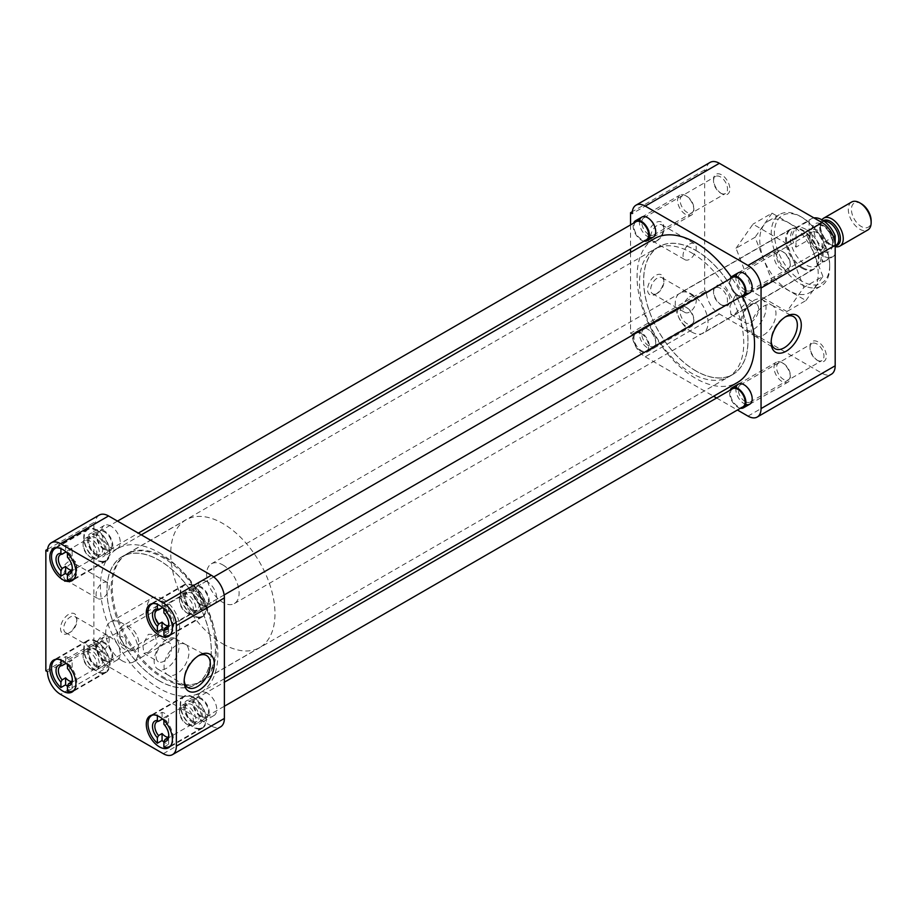 <?xml version="1.0" encoding="UTF-8"?>
<svg xmlns="http://www.w3.org/2000/svg" width="917" height="917" viewBox="0 0 917 917"><rect width="100%" height="100%" fill="white"/><g stroke="black" fill="none" stroke-linecap="round" stroke-linejoin="round"><path stroke-width="0.69" stroke-dasharray="4.58 3.44" d="M818.17 249.413L818.17 249.413A11.531 6.66 60 0 1 810.009 235.291A11.531 6.66 60 0 1 818.17 230.58A11.531 6.66 60 0 1 826.32 244.701A11.531 6.66 60 0 1 818.17 249.413L816.99 248.736A9.869 5.697 60 0 1 810.009 236.643A9.869 5.697 60 0 1 812.049 232.127A9.869 5.697 60 0 1 816.99 232.62A9.869 5.697 60 0 1 823.432 241.309A9.869 5.697 60 0 1 821.919 249.218A9.869 5.697 60 0 1 816.99 248.736L818.17 249.413M818.17 360.805L818.17 360.805A11.531 6.66 60 0 1 810.009 346.672A11.531 6.66 60 0 1 818.17 341.972A11.531 6.66 60 0 1 826.32 356.094A11.531 6.66 60 0 1 818.17 360.805L816.99 360.129A9.869 5.697 60 0 1 810.009 348.036A9.869 5.697 60 0 1 812.049 343.52A9.869 5.697 60 0 1 816.99 344.013A9.869 5.697 60 0 1 823.432 352.701A9.869 5.697 60 0 1 821.919 360.61A9.869 5.697 60 0 1 816.99 360.129L818.17 360.805M721.702 305.109L721.702 305.109A11.531 6.66 60 0 1 713.541 290.987A11.531 6.66 60 0 1 721.702 286.276A11.531 6.66 60 0 1 729.852 300.398A11.531 6.66 60 0 1 721.702 305.109L720.521 304.433A9.869 5.697 60 0 1 713.541 292.34A9.869 5.697 60 0 1 715.581 287.823A9.869 5.697 60 0 1 720.521 288.316A9.869 5.697 60 0 1 726.975 297.005A9.869 5.697 60 0 1 725.462 304.914A9.869 5.697 60 0 1 720.521 304.433L721.702 305.109M721.702 193.716L721.702 193.716A11.531 6.66 60 0 1 713.541 179.594A11.531 6.66 60 0 1 721.702 174.883A11.531 6.66 60 0 1 729.852 189.005A11.531 6.66 60 0 1 721.702 193.716L720.521 193.04A9.869 5.697 60 0 1 713.541 180.947A9.869 5.697 60 0 1 715.581 176.431A9.869 5.697 60 0 1 720.521 176.924A9.869 5.697 60 0 1 726.975 185.612A9.869 5.697 60 0 1 725.462 193.521A9.869 5.697 60 0 1 720.521 193.04L721.702 193.716M785.204 317.018A18.523 10.695 120 0 0 784.253 317.523L786.213 316.388L784.253 317.523A18.523 10.695 120 0 0 771.151 340.207A18.523 10.695 120 0 0 771.186 341.284M657.283 240.586L655.712 241.492A11.531 6.66 -60 0 1 647.562 236.781A11.531 6.66 -60 0 1 655.712 222.648A11.531 6.66 -60 0 1 663.874 227.359A11.531 6.66 -60 0 1 655.712 241.492L657.283 240.586A9.319 5.376 -60 0 1 652.629 241.045A9.319 5.376 -60 0 1 651.196 233.583A9.319 5.376 -60 0 1 657.283 225.364A9.319 5.376 -60 0 1 661.948 224.906A9.319 5.376 -60 0 1 663.874 229.17A9.319 5.376 -60 0 1 657.283 240.586M657.283 293.325L655.712 294.231A11.531 6.66 -60 0 1 647.562 289.52A11.531 6.66 -60 0 1 655.712 275.398A11.531 6.66 -60 0 1 663.874 280.098A11.531 6.66 -60 0 1 655.712 294.231L657.283 293.325A9.319 5.376 -60 0 1 652.629 293.784A9.319 5.376 -60 0 1 651.196 286.322A9.319 5.376 -60 0 1 657.283 278.115A9.319 5.376 -60 0 1 661.948 277.645A9.319 5.376 -60 0 1 663.874 281.909A9.319 5.376 -60 0 1 657.283 293.325M745.223 290.173A9.869 5.697 60 0 1 738.77 281.473A9.869 5.697 60 0 1 740.283 273.564A9.869 5.697 60 0 1 745.223 274.057L744.042 273.369L745.223 274.057A9.869 5.697 60 0 1 752.192 286.138A9.869 5.697 60 0 1 750.152 290.655A9.869 5.697 60 0 1 745.223 290.173M745.223 401.566A9.869 5.697 60 0 1 738.77 392.866A9.869 5.697 60 0 1 740.283 384.957A9.869 5.697 60 0 1 745.223 385.449L744.042 384.762L745.223 385.449A9.869 5.697 60 0 1 752.192 397.531A9.869 5.697 60 0 1 750.152 402.047A9.869 5.697 60 0 1 745.223 401.566M648.755 345.869A9.869 5.697 60 0 1 642.301 337.169A9.869 5.697 60 0 1 643.814 329.26A9.869 5.697 60 0 1 648.755 329.753L647.574 329.065A11.531 6.66 60 0 1 655.724 343.199A11.531 6.66 60 0 1 647.574 347.91A11.531 6.66 60 0 1 639.413 333.777A11.531 6.66 60 0 1 647.574 329.065L648.755 329.753A9.869 5.697 60 0 1 655.724 341.835A9.869 5.697 60 0 1 653.683 346.351A9.869 5.697 60 0 1 648.755 345.869M648.755 234.477A9.869 5.697 60 0 1 642.301 225.777A9.869 5.697 60 0 1 643.814 217.868A9.869 5.697 60 0 1 648.755 218.361L647.574 217.673L648.755 218.361A9.869 5.697 60 0 1 655.724 230.442A9.869 5.697 60 0 1 653.683 234.958A9.869 5.697 60 0 1 648.755 234.477M788.987 223.083A41.345 23.865 60 0 1 815.992 259.522A41.345 23.865 60 0 1 809.654 292.649A41.345 23.865 60 0 1 788.987 290.597A41.345 23.865 60 0 1 761.981 254.169A41.345 23.865 60 0 1 768.32 221.043A41.345 23.865 60 0 1 788.987 223.083M800.472 283.972A41.345 23.865 -120 0 0 821.139 286.012A41.345 23.865 -120 0 0 829.702 267.088A41.345 23.865 -120 0 0 800.472 216.458L800.472 216.458A41.345 23.865 -120 0 0 779.794 214.406A41.345 23.865 -120 0 0 771.231 233.331A41.345 23.865 -120 0 0 800.472 283.972M695.808 250.456A73.715 42.56 60 0 1 743.962 315.414A73.715 42.56 60 0 1 732.66 374.48A73.715 42.56 60 0 1 695.808 370.823A73.715 42.56 60 0 1 647.654 305.865A73.715 42.56 60 0 1 658.945 246.799A73.715 42.56 60 0 1 695.808 250.456M691.636 252.863A73.715 42.56 60 0 1 739.79 317.821A73.715 42.56 60 0 1 728.488 376.887A73.715 42.56 60 0 1 691.636 373.242A73.715 42.56 60 0 1 643.47 308.284A73.715 42.56 60 0 1 654.772 249.218A73.715 42.56 60 0 1 691.636 252.863M745.75 292.981A11.531 6.66 60 0 1 744.042 292.214A11.531 6.66 60 0 1 736.064 276.212M745.75 404.374A11.531 6.66 60 0 1 744.042 403.606A11.531 6.66 60 0 1 736.064 387.604M649.282 237.297A11.531 6.66 60 0 1 647.574 236.517A11.531 6.66 60 0 1 639.596 220.516M763.517 335.06A17.606 10.167 120 0 0 775.025 319.54A17.606 10.167 120 0 0 772.32 305.43A17.606 10.167 120 0 0 772.125 305.327A17.606 10.167 120 0 0 763.517 306.301A17.606 10.167 120 0 0 752.066 321.638A17.606 10.167 120 0 0 754.519 335.817A17.606 10.167 120 0 0 754.714 335.931A17.606 10.167 120 0 0 763.517 335.06M689.641 244.048A9.319 5.376 -60 0 1 694.307 243.59A9.319 5.376 -60 0 1 695.728 251.052A9.319 5.376 -60 0 1 689.641 259.27A9.319 5.376 -60 0 1 684.988 259.729A9.319 5.376 -60 0 1 683.555 252.267A9.319 5.376 -60 0 1 689.641 244.048M689.641 296.799A9.319 5.376 -60 0 1 694.307 296.329A9.319 5.376 -60 0 1 695.728 303.802A9.319 5.376 -60 0 1 689.641 312.009A9.319 5.376 -60 0 1 684.988 312.468A9.319 5.376 -60 0 1 683.555 305.006A9.319 5.376 -60 0 1 689.641 296.799M829.702 265.277A39.122 22.593 -120 0 0 802.031 217.363A39.122 22.593 -120 0 0 774.372 233.331A39.122 22.593 -120 0 0 802.031 281.255A39.122 22.593 -120 0 0 829.702 265.277L829.702 267.088M753.591 329.329A17.606 10.167 120 0 0 765.099 313.809A17.606 10.167 120 0 0 762.394 299.699A17.606 10.167 120 0 0 753.591 300.57A17.606 10.167 120 0 0 742.094 316.09A17.606 10.167 120 0 0 744.787 330.2A17.606 10.167 120 0 0 753.591 329.329M691.636 331.977A23.177 13.388 60 0 1 676.482 311.551A23.177 13.388 60 0 1 680.036 292.97A23.177 13.388 60 0 1 691.636 294.128A23.177 13.388 60 0 1 706.778 314.554A23.177 13.388 60 0 1 703.224 333.123A23.177 13.388 60 0 1 691.636 331.977M802.031 268.234A23.177 13.388 60 0 1 786.889 247.808A23.177 13.388 60 0 1 790.443 229.239A23.177 13.388 60 0 1 802.031 230.385A23.177 13.388 60 0 1 817.185 250.811A23.177 13.388 60 0 1 813.631 269.38A23.177 13.388 60 0 1 802.031 268.234M750.885 322.337A10.958 6.327 120 0 0 758.038 312.674A10.958 6.327 120 0 0 756.365 303.894A10.958 6.327 120 0 0 750.885 304.433A10.958 6.327 120 0 0 743.721 314.095A10.958 6.327 120 0 0 745.395 322.876A10.958 6.327 120 0 0 750.885 322.337M735.411 295.503L741.899 295.538L744.237 304.742L735.411 313.396L730.929 314.52L729.932 306.083L735.411 295.503M736.03 248.266L752.983 224.149L786.889 243.727L803.842 287.422L786.889 311.539L752.983 291.961L736.03 248.266L755.081 237.262L772.034 280.957L752.983 291.961M719.364 313.992L645.236 356.793A18.455 10.66 60 0 1 632.191 334.189L706.308 291.388A18.455 10.66 -120 0 0 719.364 313.992L822.136 373.322A18.455 10.66 -120 0 0 831.364 374.239M706.308 291.388L704.68 290.448L704.68 169.897L706.308 170.837L632.191 213.627M710.136 162.389A18.455 10.66 -120 0 0 706.308 170.837M786.889 243.727L805.94 232.723L772.034 213.145L752.983 224.149M772.034 213.145L755.081 237.262M772.034 280.957L805.94 300.535L786.889 311.539M805.94 300.535L822.893 276.418L803.842 287.422M822.893 276.418L805.94 232.723M645.236 356.793L713.609 396.259M716.613 398.001L737.428 410.014M630.552 252.416L630.552 333.238L704.68 290.448M630.552 224.906L630.552 248.943M704.68 169.897L632.306 211.678M630.552 333.238L632.191 334.189M654.279 238.718A83.046 47.948 -120 0 0 641.545 305.269A83.046 47.948 -120 0 0 695.808 378.446A83.046 47.948 -120 0 0 737.337 382.561M742.644 296.776A83.046 47.948 -120 0 0 731.227 277.003M159.122 552.676A83.046 47.948 60 0 1 213.386 625.864A83.046 47.948 60 0 1 200.651 692.415A83.046 47.948 60 0 1 159.122 688.3A83.046 47.948 60 0 1 104.87 615.112A83.046 47.948 60 0 1 117.605 548.561A83.046 47.948 60 0 1 159.122 552.676M159.122 680.769A73.819 42.618 60 0 1 110.9 615.708A73.819 42.618 60 0 1 122.213 556.55A73.819 42.618 60 0 1 159.122 560.207A73.819 42.618 60 0 1 207.357 625.268A73.819 42.618 60 0 1 196.043 684.426A73.819 42.618 60 0 1 159.122 680.769M695.808 370.915A73.819 42.618 60 0 1 647.574 305.865A73.819 42.618 60 0 1 658.899 246.707A73.819 42.618 60 0 1 695.808 250.364A73.819 42.618 60 0 1 744.031 315.414A73.819 42.618 60 0 1 732.717 374.572A73.819 42.618 60 0 1 695.808 370.915M193.269 697.103A18.455 10.66 -120 0 0 184.042 696.186A18.455 10.66 -120 0 0 181.211 710.973A18.455 10.66 -120 0 0 193.269 727.238A18.455 10.66 -120 0 0 202.497 728.155A18.455 10.66 -120 0 0 205.328 713.369A18.455 10.66 -120 0 0 193.269 697.103M193.269 585.711A18.455 10.66 -120 0 0 184.042 584.794A18.455 10.66 -120 0 0 181.211 599.58A18.455 10.66 -120 0 0 193.269 615.846A18.455 10.66 -120 0 0 202.497 616.763A18.455 10.66 -120 0 0 205.328 601.976A18.455 10.66 -120 0 0 193.269 585.711M96.801 530.015A18.455 10.66 -120 0 0 87.574 529.098A18.455 10.66 -120 0 0 84.742 543.884A18.455 10.66 -120 0 0 96.801 560.149A18.455 10.66 -120 0 0 106.028 561.066A18.455 10.66 -120 0 0 108.859 546.28A18.455 10.66 -120 0 0 96.801 530.015M96.801 641.407A18.455 10.66 -120 0 0 87.574 640.49A18.455 10.66 -120 0 0 84.742 655.277A18.455 10.66 -120 0 0 96.801 671.542A18.455 10.66 -120 0 0 106.028 672.459A18.455 10.66 -120 0 0 108.859 657.672A18.455 10.66 -120 0 0 96.801 641.407M198.198 655.919A18.523 10.695 120 0 0 197.247 656.434L199.218 655.288L197.247 656.434A18.523 10.695 120 0 0 184.157 679.119A18.523 10.695 120 0 0 184.191 680.185M68.718 633.131A11.531 6.66 -60 0 1 60.556 628.42A11.531 6.66 -60 0 1 68.718 614.298A11.531 6.66 -60 0 1 76.868 619.009A11.531 6.66 -60 0 1 68.718 633.131L70.288 632.226A9.319 5.376 -60 0 1 65.623 632.684A9.319 5.376 -60 0 1 64.201 625.222A9.319 5.376 -60 0 1 70.288 617.015A9.319 5.376 -60 0 1 74.942 616.556A9.319 5.376 -60 0 1 76.868 620.82A9.319 5.376 -60 0 1 70.288 632.226L68.718 633.131M68.718 580.392A11.531 6.66 -60 0 1 60.556 575.681A11.531 6.66 -60 0 1 68.718 561.548A11.531 6.66 -60 0 1 76.868 566.259A11.531 6.66 -60 0 1 68.718 580.392L70.288 579.487A9.319 5.376 -60 0 1 65.623 579.945A9.319 5.376 -60 0 1 64.201 572.483A9.319 5.376 -60 0 1 70.288 564.264A9.319 5.376 -60 0 1 74.942 563.806A9.319 5.376 -60 0 1 76.868 568.07A9.319 5.376 -60 0 1 70.288 579.487L68.718 580.392M159.122 680.678A73.715 42.56 -120 0 0 195.986 684.323A73.715 42.56 -120 0 0 207.276 625.256A73.715 42.56 -120 0 0 159.122 560.298A73.715 42.56 -120 0 0 122.27 556.653A73.715 42.56 -120 0 0 110.968 615.72A73.715 42.56 -120 0 0 159.122 680.678M163.306 678.259A73.715 42.56 -120 0 0 200.158 681.916A73.715 42.56 -120 0 0 211.46 622.849A73.715 42.56 -120 0 0 163.306 557.891A73.715 42.56 -120 0 0 126.443 554.235A73.715 42.56 -120 0 0 115.152 613.313A73.715 42.56 -120 0 0 163.306 678.259M193.269 722.986A13.251 7.645 60 0 1 184.604 711.317A13.251 7.645 60 0 1 186.644 700.691A13.251 7.645 60 0 1 193.269 701.345A13.251 7.645 60 0 1 201.923 713.025A13.251 7.645 60 0 1 199.895 723.651A13.251 7.645 60 0 1 193.269 722.986M207.357 693.218A13.251 7.645 -120 0 0 200.731 692.553A13.251 7.645 -120 0 0 198.702 703.179A13.251 7.645 -120 0 0 207.357 714.847A13.251 7.645 -120 0 0 213.982 715.512A13.251 7.645 -120 0 0 216.022 704.886A13.251 7.645 -120 0 0 207.357 693.218M193.269 611.593A13.251 7.645 60 0 1 184.604 599.924A13.251 7.645 60 0 1 186.644 589.299A13.251 7.645 60 0 1 193.269 589.952A13.251 7.645 60 0 1 201.923 601.632A13.251 7.645 60 0 1 199.895 612.258A13.251 7.645 60 0 1 193.269 611.593M207.357 581.825A13.251 7.645 -120 0 0 200.731 581.16A13.251 7.645 -120 0 0 198.702 591.786A13.251 7.645 -120 0 0 207.357 603.455A13.251 7.645 -120 0 0 213.982 604.12A13.251 7.645 -120 0 0 216.022 593.494A13.251 7.645 -120 0 0 207.357 581.825M96.801 555.897A13.251 7.645 60 0 1 88.147 544.228A13.251 7.645 60 0 1 90.175 533.602A13.251 7.645 60 0 1 96.801 534.267A13.251 7.645 60 0 1 105.455 545.936A13.251 7.645 60 0 1 103.426 556.562A13.251 7.645 60 0 1 96.801 555.897M110.888 526.129A13.251 7.645 -120 0 0 104.263 525.464A13.251 7.645 -120 0 0 102.234 536.09A13.251 7.645 -120 0 0 110.888 547.77A13.251 7.645 -120 0 0 117.514 548.423A13.251 7.645 -120 0 0 119.554 537.798A13.251 7.645 -120 0 0 110.888 526.129M96.801 667.289A13.251 7.645 60 0 1 88.147 655.621A13.251 7.645 60 0 1 90.175 644.995A13.251 7.645 60 0 1 96.801 645.66A13.251 7.645 60 0 1 105.455 657.329A13.251 7.645 60 0 1 103.426 667.954A13.251 7.645 60 0 1 96.801 667.289M110.888 637.521A13.251 7.645 -120 0 0 104.263 636.856A13.251 7.645 -120 0 0 102.234 647.482A13.251 7.645 -120 0 0 110.888 659.151A13.251 7.645 -120 0 0 117.514 659.816A13.251 7.645 -120 0 0 119.554 649.19A13.251 7.645 -120 0 0 110.888 637.521M176.523 645.213A17.606 10.167 120 0 0 165.071 660.549A17.606 10.167 120 0 0 167.524 674.717A17.606 10.167 120 0 0 167.719 674.832A17.606 10.167 120 0 0 176.523 673.961A17.606 10.167 120 0 0 188.019 658.44A17.606 10.167 120 0 0 185.326 644.33A17.606 10.167 120 0 0 185.119 644.227A17.606 10.167 120 0 0 176.523 645.213M102.647 650.91A9.319 5.376 -60 0 1 97.981 651.368A9.319 5.376 -60 0 1 96.56 643.906A9.319 5.376 -60 0 1 102.647 635.699A9.319 5.376 -60 0 1 107.3 635.24A9.319 5.376 -60 0 1 108.733 642.702A9.319 5.376 -60 0 1 102.647 650.91M102.647 598.171A9.319 5.376 -60 0 1 97.981 598.629A9.319 5.376 -60 0 1 96.56 591.167A9.319 5.376 -60 0 1 102.647 582.948A9.319 5.376 -60 0 1 107.3 582.49A9.319 5.376 -60 0 1 108.733 589.963A9.319 5.376 -60 0 1 102.647 598.171M166.596 639.481A17.606 10.167 120 0 0 155.088 654.99A17.606 10.167 120 0 0 157.793 669.101A17.606 10.167 120 0 0 166.596 668.229A17.606 10.167 120 0 0 178.093 652.709A17.606 10.167 120 0 0 175.399 638.599A17.606 10.167 120 0 0 166.596 639.481M163.306 599.237A23.074 13.319 -120 0 0 151.763 598.102A23.074 13.319 -120 0 0 148.233 616.579A23.074 13.319 -120 0 0 163.306 636.914A23.074 13.319 -120 0 0 174.838 638.06A23.074 13.319 -120 0 0 178.379 619.571A23.074 13.319 -120 0 0 163.306 599.237M122.041 660.733A23.074 13.319 60 0 1 106.968 640.41A23.074 13.319 60 0 1 110.499 621.921A23.074 13.319 60 0 1 122.041 623.067A23.074 13.319 60 0 1 137.114 643.39A23.074 13.319 60 0 1 133.573 661.879A23.074 13.319 60 0 1 122.041 660.733M163.879 643.333A10.958 6.327 120 0 0 156.715 652.996A10.958 6.327 120 0 0 158.4 661.776A10.958 6.327 120 0 0 163.879 661.237A10.958 6.327 120 0 0 171.043 651.574A10.958 6.327 120 0 0 169.358 642.794A10.958 6.327 120 0 0 163.879 643.333M148.313 652.251L143.843 653.374L142.846 644.949L148.313 634.346L154.813 634.392L157.151 643.596L148.313 652.251M163.306 753.705L211.323 725.977A18.455 10.66 -120 0 0 220.55 726.883M99.334 515.033A18.455 10.66 -120 0 0 95.506 523.481L47.478 551.209M45.85 670.82L93.878 643.092L93.878 522.541L47.604 549.26M47.478 671.76L95.506 644.032A18.455 10.66 -120 0 0 108.561 666.636L60.533 694.364M211.323 725.977L108.561 666.636M95.506 644.032L93.878 643.092M93.878 522.541L95.506 523.481M153.15 714.916A17.881 10.328 60 0 1 157.38 715.019L162.08 712.303A17.881 10.328 60 0 1 165.335 713.69A17.881 10.328 60 0 1 168.602 716.074L163.902 718.779A17.881 10.328 60 0 1 170.826 745.532M193.269 697.573A17.881 10.328 -120 0 0 184.328 696.679A17.881 10.328 -120 0 0 181.589 711.007A17.881 10.328 -120 0 0 193.269 726.768A17.881 10.328 -120 0 0 202.21 727.651A17.881 10.328 -120 0 0 204.95 713.323A17.881 10.328 -120 0 0 193.269 697.573M163.902 746.988L168.602 744.283A17.881 10.328 60 0 1 165.335 742.896A17.881 10.328 60 0 1 163.902 741.968M162.917 719.341A9.869 5.697 60 0 1 165.335 720.235A9.869 5.697 60 0 1 168.602 723.054L165.083 725.083A9.869 5.697 -120 0 1 168.797 734.357L168.797 735.709M168.774 734.998A9.869 5.697 -120 0 0 168.797 734.357M168.602 744.283L168.602 737.302L167.983 737.658M192.089 720.911A9.869 5.697 -120 0 0 197.029 721.392A9.869 5.697 -120 0 0 198.542 713.483A9.869 5.697 -120 0 0 192.089 704.795A9.869 5.697 -120 0 0 187.148 704.302A9.869 5.697 -120 0 0 185.108 708.818A9.869 5.697 -120 0 0 192.089 720.911L193.269 721.587A11.531 6.66 -120 0 0 201.419 716.876A11.531 6.66 -120 0 0 193.269 702.754A11.531 6.66 -120 0 0 185.108 707.466A11.531 6.66 -120 0 0 193.269 721.587L192.089 720.911M163.902 718.779L163.902 720.281M163.902 724.258L165.083 725.083M168.602 723.054L168.602 716.074M162.08 712.303L162.08 718.607M157.38 715.73L157.38 715.019M56.682 659.22A17.881 10.328 60 0 1 60.912 659.323L65.611 656.606A17.881 10.328 60 0 1 68.867 657.993A17.881 10.328 60 0 1 72.134 660.378L67.434 663.094A17.881 10.328 60 0 1 74.357 689.836M96.801 641.877A17.881 10.328 -120 0 0 87.86 640.994A17.881 10.328 -120 0 0 85.121 655.323A17.881 10.328 -120 0 0 96.801 671.072A17.881 10.328 -120 0 0 105.742 671.955A17.881 10.328 -120 0 0 108.481 657.627A17.881 10.328 -120 0 0 96.801 641.877M67.434 691.303L72.134 688.587A17.881 10.328 60 0 1 68.867 687.2A17.881 10.328 60 0 1 67.434 686.271M66.448 663.644A9.869 5.697 60 0 1 68.867 664.538A9.869 5.697 60 0 1 72.134 667.358L68.615 669.387A9.869 5.697 -120 0 1 72.328 678.66L72.328 680.024M72.305 679.302A9.869 5.697 -120 0 0 72.328 678.66M72.134 688.587L72.134 681.606L71.515 681.961M95.62 665.215A9.869 5.697 -120 0 0 100.561 665.696A9.869 5.697 -120 0 0 102.074 657.787A9.869 5.697 -120 0 0 95.62 649.098A9.869 5.697 -120 0 0 90.691 648.606A9.869 5.697 -120 0 0 88.64 653.122A9.869 5.697 -120 0 0 95.62 665.215L96.801 665.891A11.531 6.66 -120 0 0 104.951 661.18A11.531 6.66 -120 0 0 96.801 647.058A11.531 6.66 -120 0 0 88.64 651.769A11.531 6.66 -120 0 0 96.801 665.891L95.62 665.215M67.434 663.094L67.434 664.584M67.434 668.562L68.615 669.387M72.134 667.358L72.134 660.378M65.611 656.606L65.611 662.911M60.912 660.034L60.912 659.323M56.682 547.827A17.881 10.328 60 0 1 60.912 547.93L65.611 545.214A17.881 10.328 60 0 1 68.867 546.612A17.881 10.328 60 0 1 72.134 548.985L67.434 551.702A17.881 10.328 60 0 1 74.357 578.444M96.801 530.485A17.881 10.328 -120 0 0 87.86 529.602A17.881 10.328 -120 0 0 85.121 543.93A17.881 10.328 -120 0 0 96.801 559.679A17.881 10.328 -120 0 0 105.742 560.562A17.881 10.328 -120 0 0 108.481 546.234A17.881 10.328 -120 0 0 96.801 530.485M67.434 579.911L72.134 577.194A17.881 10.328 60 0 1 68.867 575.807A17.881 10.328 60 0 1 67.434 574.879M66.448 552.252A9.869 5.697 60 0 1 68.867 553.146A9.869 5.697 60 0 1 72.134 555.966L68.615 557.995A9.869 5.697 -120 0 1 72.328 567.268L72.328 568.632M72.305 567.91A9.869 5.697 -120 0 0 72.328 567.268M72.134 577.194L72.134 570.214L71.515 570.569M95.62 553.822A9.869 5.697 -120 0 0 100.561 554.315A9.869 5.697 -120 0 0 102.074 546.406A9.869 5.697 -120 0 0 95.62 537.706A9.869 5.697 -120 0 0 90.691 537.213A9.869 5.697 -120 0 0 88.64 541.729A9.869 5.697 -120 0 0 95.62 553.822L96.801 554.498A11.531 6.66 -120 0 0 104.951 549.787A11.531 6.66 -120 0 0 96.801 535.666A11.531 6.66 -120 0 0 88.64 540.377A11.531 6.66 -120 0 0 96.801 554.498L95.62 553.822M67.434 551.702L67.434 553.192M67.434 557.169L68.615 557.995M72.134 555.966L72.134 548.985M65.611 545.214L65.611 551.518M60.912 548.641L60.912 547.93M153.15 603.524A17.881 10.328 60 0 1 157.38 603.627L162.08 600.91A17.881 10.328 60 0 1 165.335 602.297A17.881 10.328 60 0 1 168.602 604.681L163.902 607.398A17.881 10.328 60 0 1 170.826 634.14M193.269 586.181A17.881 10.328 -120 0 0 184.328 585.298A17.881 10.328 -120 0 0 181.589 599.615A17.881 10.328 -120 0 0 193.269 615.376A17.881 10.328 -120 0 0 202.21 616.258A17.881 10.328 -120 0 0 204.95 601.93A17.881 10.328 -120 0 0 193.269 586.181M163.902 635.607L168.602 632.89A17.881 10.328 60 0 1 165.335 631.504A17.881 10.328 60 0 1 163.902 630.575M162.917 607.948A9.869 5.697 60 0 1 165.335 608.842A9.869 5.697 60 0 1 168.602 611.662L165.083 613.691A9.869 5.697 -120 0 1 168.797 622.964L168.797 624.328M168.774 623.606A9.869 5.697 -120 0 0 168.797 622.964M168.602 632.89L168.602 625.91L167.983 626.265M192.089 609.518A9.869 5.697 -120 0 0 197.029 610A9.869 5.697 -120 0 0 198.542 602.091A9.869 5.697 -120 0 0 192.089 593.402A9.869 5.697 -120 0 0 187.148 592.909A9.869 5.697 -120 0 0 185.108 597.426A9.869 5.697 -120 0 0 192.089 609.518L193.269 610.195A11.531 6.66 -120 0 0 201.419 605.484A11.531 6.66 -120 0 0 193.269 591.362A11.531 6.66 -120 0 0 185.108 596.073A11.531 6.66 -120 0 0 193.269 610.195L192.089 609.518M163.902 607.398L163.902 608.888M163.902 612.865L165.083 613.691M168.602 611.662L168.602 604.681M162.08 600.91L162.08 607.214M157.38 604.337L157.38 603.627M201.098 716.143A10.408 6.006 60 0 1 194.301 706.973A10.408 6.006 60 0 1 195.894 698.639A10.408 6.006 60 0 1 201.098 699.144A10.408 6.006 60 0 1 207.895 708.325A10.408 6.006 60 0 1 206.302 716.658A10.408 6.006 60 0 1 201.098 716.143M732.568 388.785A10.408 6.006 -120 0 0 730.975 397.13A10.408 6.006 -120 0 0 737.772 406.3A10.408 6.006 -120 0 0 742.976 406.816M740.5 408.248A11.531 6.66 60 0 1 737.772 407.217A11.531 6.66 60 0 1 730.081 390.218M782.155 362.754A11.531 6.66 -120 0 0 776.39 362.181A11.531 6.66 -120 0 0 774.624 371.431A11.531 6.66 -120 0 0 782.155 381.598A11.531 6.66 -120 0 0 787.921 382.16A11.531 6.66 -120 0 0 790.316 376.887A11.531 6.66 -120 0 0 782.155 362.754L783.45 363.51A9.709 5.605 -120 0 0 776.596 367.465A9.709 5.605 -120 0 0 783.45 379.351A9.709 5.605 -120 0 0 790.316 375.385A9.709 5.605 -120 0 0 783.45 363.51L782.155 362.754M187.721 724.785L187.721 724.785A11.531 6.66 60 0 1 179.572 710.664A11.531 6.66 60 0 1 181.956 705.379A11.531 6.66 60 0 1 187.721 705.952A11.531 6.66 60 0 1 195.252 716.12A11.531 6.66 60 0 1 193.487 725.358A11.531 6.66 60 0 1 187.721 724.785L186.426 724.04A9.709 5.605 60 0 1 179.572 712.154A9.709 5.605 60 0 1 186.426 708.199A9.709 5.605 60 0 1 193.292 720.074A9.709 5.605 60 0 1 186.426 724.04L187.721 724.785M201.098 698.227A11.531 6.66 -120 0 0 195.332 697.654A11.531 6.66 -120 0 0 193.556 706.904A11.531 6.66 -120 0 0 201.098 717.071A11.531 6.66 -120 0 0 206.864 717.633A11.531 6.66 -120 0 0 208.629 708.394A11.531 6.66 -120 0 0 201.098 698.227M104.63 660.458A10.408 6.006 60 0 1 97.832 651.276A10.408 6.006 60 0 1 99.426 642.943A10.408 6.006 60 0 1 104.63 643.459A10.408 6.006 60 0 1 111.427 652.629A10.408 6.006 60 0 1 109.834 660.962A10.408 6.006 60 0 1 104.63 660.458M641.304 333.605A10.408 6.006 -120 0 0 636.1 333.089A10.408 6.006 -120 0 0 634.507 341.433A10.408 6.006 -120 0 0 641.304 350.603A10.408 6.006 -120 0 0 646.508 351.119A10.408 6.006 -120 0 0 648.113 342.775A10.408 6.006 -120 0 0 641.304 333.605M641.304 351.52A11.531 6.66 60 0 1 633.773 341.353A11.531 6.66 60 0 1 635.538 332.114A11.531 6.66 60 0 1 641.304 332.688A11.531 6.66 60 0 1 648.846 342.855A11.531 6.66 60 0 1 647.081 352.094A11.531 6.66 60 0 1 641.304 351.52M685.687 307.057A11.531 6.66 -120 0 0 679.921 306.496A11.531 6.66 -120 0 0 678.156 315.735A11.531 6.66 -120 0 0 685.687 325.902A11.531 6.66 -120 0 0 691.452 326.475A11.531 6.66 -120 0 0 693.848 321.191A11.531 6.66 -120 0 0 685.687 307.057L686.982 307.814A9.709 5.605 -120 0 0 680.127 311.769A9.709 5.605 -120 0 0 686.982 323.655A9.709 5.605 -120 0 0 693.848 319.689A9.709 5.605 -120 0 0 686.982 307.814L685.687 307.057M91.253 669.089L91.253 669.089A11.531 6.66 60 0 1 83.103 654.967A11.531 6.66 60 0 1 85.487 649.683A11.531 6.66 60 0 1 91.253 650.256A11.531 6.66 60 0 1 98.795 660.423A11.531 6.66 60 0 1 97.019 669.662A11.531 6.66 60 0 1 91.253 669.089L89.958 668.344A9.709 5.605 60 0 1 83.103 656.457A9.709 5.605 60 0 1 89.958 652.503A9.709 5.605 60 0 1 96.824 664.378A9.709 5.605 60 0 1 89.958 668.344L91.253 669.089M104.63 642.53A11.531 6.66 -120 0 0 98.864 641.969A11.531 6.66 -120 0 0 97.087 651.208A11.531 6.66 -120 0 0 104.63 661.375A11.531 6.66 -120 0 0 110.395 661.948A11.531 6.66 -120 0 0 112.161 652.698A11.531 6.66 -120 0 0 104.63 642.53M104.63 549.065A10.408 6.006 60 0 1 97.832 539.884A10.408 6.006 60 0 1 99.426 531.551A10.408 6.006 60 0 1 104.63 532.066A10.408 6.006 60 0 1 111.427 541.236A10.408 6.006 60 0 1 109.834 549.581A10.408 6.006 60 0 1 104.63 549.065M636.1 221.696A10.408 6.006 -120 0 0 634.507 230.041A10.408 6.006 -120 0 0 641.304 239.211A10.408 6.006 -120 0 0 646.508 239.727M644.032 241.16A11.531 6.66 60 0 1 641.304 240.128A11.531 6.66 60 0 1 633.624 223.129M685.687 195.665A11.531 6.66 -120 0 0 679.921 195.103A11.531 6.66 -120 0 0 678.156 204.342A11.531 6.66 -120 0 0 685.687 214.509A11.531 6.66 -120 0 0 691.452 215.082A11.531 6.66 -120 0 0 693.848 209.798A11.531 6.66 -120 0 0 685.687 195.665L686.982 196.421A9.709 5.605 -120 0 0 680.127 200.376A9.709 5.605 -120 0 0 686.982 212.263A9.709 5.605 -120 0 0 693.848 208.308A9.709 5.605 -120 0 0 686.982 196.421L685.687 195.665M91.253 557.696L91.253 557.696A11.531 6.66 60 0 1 83.103 543.575A11.531 6.66 60 0 1 85.487 538.29A11.531 6.66 60 0 1 91.253 538.864A11.531 6.66 60 0 1 98.795 549.031A11.531 6.66 60 0 1 97.019 558.27A11.531 6.66 60 0 1 91.253 557.696L89.958 556.951A9.709 5.605 60 0 1 83.103 545.065A9.709 5.605 60 0 1 89.958 541.11A9.709 5.605 60 0 1 96.824 552.997A9.709 5.605 60 0 1 89.958 556.951L91.253 557.696M104.63 531.138A11.531 6.66 -120 0 0 98.864 530.576A11.531 6.66 -120 0 0 97.087 539.815A11.531 6.66 -120 0 0 104.63 549.982A11.531 6.66 -120 0 0 110.395 550.555A11.531 6.66 -120 0 0 112.161 541.305A11.531 6.66 -120 0 0 104.63 531.138M201.098 604.75A10.408 6.006 60 0 1 194.301 595.58A10.408 6.006 60 0 1 195.894 587.247A10.408 6.006 60 0 1 201.098 587.763A10.408 6.006 60 0 1 207.895 596.933A10.408 6.006 60 0 1 206.302 605.266A10.408 6.006 60 0 1 201.098 604.75M732.568 277.392A10.408 6.006 -120 0 0 730.975 285.737A10.408 6.006 -120 0 0 737.772 294.907A10.408 6.006 -120 0 0 742.976 295.423M740.5 296.856A11.531 6.66 60 0 1 737.772 295.824A11.531 6.66 60 0 1 730.081 278.825M782.155 251.361A11.531 6.66 -120 0 0 776.39 250.8A11.531 6.66 -120 0 0 774.624 260.038A11.531 6.66 -120 0 0 782.155 270.206A11.531 6.66 -120 0 0 787.921 270.779A11.531 6.66 -120 0 0 790.316 265.494A11.531 6.66 -120 0 0 782.155 251.361L783.45 252.118A9.709 5.605 -120 0 0 776.596 256.072A9.709 5.605 -120 0 0 783.45 267.959A9.709 5.605 -120 0 0 790.316 263.993A9.709 5.605 -120 0 0 783.45 252.118L782.155 251.361M187.721 613.393L187.721 613.393A11.531 6.66 60 0 1 179.572 599.271A11.531 6.66 60 0 1 181.956 593.987A11.531 6.66 60 0 1 187.721 594.56A11.531 6.66 60 0 1 195.252 604.727A11.531 6.66 60 0 1 193.487 613.966A11.531 6.66 60 0 1 187.721 613.393L186.426 612.648A9.709 5.605 60 0 1 179.572 600.761A9.709 5.605 60 0 1 186.426 596.807A9.709 5.605 60 0 1 193.292 608.682A9.709 5.605 60 0 1 186.426 612.648L187.721 613.393M201.098 586.834A11.531 6.66 -120 0 0 195.332 586.272A11.531 6.66 -120 0 0 193.556 595.511A11.531 6.66 -120 0 0 201.098 605.678A11.531 6.66 -120 0 0 206.864 606.252A11.531 6.66 -120 0 0 208.629 597.001A11.531 6.66 -120 0 0 201.098 586.834M222.865 564.941A22.959 13.251 60 0 1 237.858 585.172A22.959 13.251 60 0 1 234.339 603.569A22.959 13.251 60 0 1 222.865 602.435A22.959 13.251 60 0 1 207.861 582.203A22.959 13.251 60 0 1 211.38 563.806A22.959 13.251 60 0 1 222.865 564.941M802.73 267.649A22.959 13.251 -120 0 0 814.204 268.796A22.959 13.251 -120 0 0 816.176 267.179A22.959 13.251 -120 0 0 818.961 258.285A22.959 13.251 -120 0 0 802.73 230.167A22.959 13.251 -120 0 0 793.629 228.127A22.959 13.251 -120 0 0 791.245 229.021A22.959 13.251 -120 0 0 786.499 239.532A22.959 13.251 -120 0 0 802.73 267.649M805.848 229.33A21.779 12.574 -120 0 0 797.217 227.393A21.779 12.574 -120 0 0 794.959 228.253A21.779 12.574 -120 0 0 790.443 238.214A21.779 12.574 -120 0 0 805.848 264.887A21.779 12.574 -120 0 0 816.738 265.964A21.779 12.574 -120 0 0 818.606 264.44A21.779 12.574 -120 0 0 821.242 256.003A21.779 12.574 -120 0 0 805.848 229.33M813.964 217.914A21.779 12.574 -120 0 0 811.247 218.842A21.779 12.574 -120 0 0 809.081 220.733L796.036 228.264C791.153 233.801 791.153 240.094 796.036 247.143L809.081 239.612A21.779 12.574 -120 0 0 822.136 255.488A21.779 12.574 -120 0 0 833.026 256.565A21.779 12.574 -120 0 0 835.181 254.674L822.136 262.216C823.443 258.743 823.443 252.45 822.136 243.337L833.473 236.792M164.349 557.284A73.715 42.56 60 0 1 212.503 622.242A73.715 42.56 60 0 1 201.201 681.308A73.715 42.56 60 0 1 164.349 677.663A73.715 42.56 60 0 1 116.195 612.705A73.715 42.56 60 0 1 127.486 553.639A73.715 42.56 60 0 1 164.349 557.284M222.865 643.872A73.715 42.56 -120 0 0 259.717 647.528A73.715 42.56 -120 0 0 271.019 588.462A73.715 42.56 -120 0 0 222.865 523.504A73.715 42.56 -120 0 0 186.013 519.847A73.715 42.56 -120 0 0 174.711 578.925A73.715 42.56 -120 0 0 222.865 643.872M164.349 628.592A13.617 7.863 -120 0 0 171.158 629.268A13.617 7.863 -120 0 0 173.244 618.356A13.617 7.863 -120 0 0 164.349 606.355A13.617 7.863 -120 0 0 157.541 605.678A13.617 7.863 -120 0 0 155.443 616.591A13.617 7.863 -120 0 0 164.349 628.592M835.181 245.825A14.145 8.161 60 0 1 830.412 244.472L831.834 245.297A16.151 9.319 -120 0 0 835.181 246.65M851.652 202.015A16.151 9.319 -120 0 0 849.176 214.956A16.151 9.319 -120 0 0 859.733 229.181A16.151 9.319 -120 0 0 867.803 229.984M861.281 203.712A13.95 8.058 -120 0 0 851.423 209.408A13.95 8.058 -120 0 0 861.281 226.499A13.95 8.058 -120 0 0 871.15 220.802M809.081 220.733L809.081 239.612M796.036 247.143L796.036 228.264M835.181 254.674L835.181 245.24M822.136 243.337L822.136 262.216M821.941 219.816A16.151 9.319 -120 0 0 820.406 225.513A16.151 9.319 -120 0 0 831.834 245.297L830.412 244.472A14.145 8.161 60 0 1 820.406 227.152A14.145 8.161 60 0 1 823.34 220.676M748.008 416.123L822.136 373.322M822.136 224.837C827.398 227.141 831.111 233.583 833.278 244.14C831.111 252.198 827.398 254.353 822.136 250.57C816.864 248.266 813.15 241.824 810.983 231.267C813.15 223.209 816.864 221.066 822.136 224.837M823.753 225.765A13.468 7.783 60 0 1 832.556 237.641A13.468 7.783 60 0 1 830.493 248.438A13.468 7.783 60 0 1 823.753 247.773A13.468 7.783 60 0 1 814.949 235.898A13.468 7.783 60 0 1 817.013 225.101A13.468 7.783 60 0 1 823.753 225.765M123.084 645.304C118.958 644.353 118.958 633.487 123.084 637.292C127.199 638.243 127.199 649.11 123.084 645.304M129.24 648.858A13.617 7.863 60 0 1 120.345 636.856A13.617 7.863 60 0 1 122.431 625.944A13.617 7.863 60 0 1 129.24 626.62A13.617 7.863 60 0 1 138.135 638.622A13.617 7.863 60 0 1 136.048 649.534A13.617 7.863 60 0 1 129.24 648.858M824.28 221.329A13.468 7.783 -120 0 0 822.526 221.914A13.468 7.783 -120 0 0 820.463 232.712A13.468 7.783 -120 0 0 829.266 244.587A13.468 7.783 -120 0 0 836.006 245.252C834.252 245.813 832.384 245.55 830.412 244.472L830.412 244.472M810.009 236.643L810.009 235.291M810.009 348.036L810.009 346.672M713.541 292.34L713.541 290.987M713.541 180.947L713.541 179.594M663.874 229.17L663.874 227.359M663.874 281.909L663.874 280.098M740.283 273.564L812.049 232.127M740.283 384.957L812.049 343.52M643.814 329.26L715.581 287.823M643.814 217.868L715.581 176.431M809.654 292.649L821.139 286.012M732.66 374.48L728.488 376.887M772.125 305.327L793.308 316.491M661.948 224.906L694.307 243.59M661.948 277.645L694.307 296.329M802.031 217.363L800.472 216.458M762.394 299.699L772.32 305.43M790.443 229.239L680.036 292.97M741.899 295.538L756.365 303.894M771.151 340.207L771.151 342.477M750.152 290.655L821.919 249.218M750.152 402.047L821.919 360.61M653.683 346.351L725.462 304.914M653.683 234.958L725.462 193.521M768.32 221.043L779.794 214.406M658.945 246.799L654.772 249.218M752.192 286.138L752.192 287.502M752.192 397.531L752.192 398.895M655.724 341.835L655.724 343.199M655.724 230.442L655.724 231.806M754.519 335.817L774.785 348.563M652.629 241.045L684.988 259.729M652.629 293.784L684.988 312.468M744.787 330.2L754.714 335.931M813.631 269.38L703.224 333.123M730.929 314.52L745.395 322.876M224.378 678.718L200.651 692.415M658.899 246.707L122.213 556.55M141.321 534.863L117.605 548.561M732.717 374.572L196.043 684.426M184.042 696.186L150.113 715.776M184.042 584.794L150.113 604.383M87.574 529.098L53.644 548.687M87.574 640.49L53.644 660.08M184.157 679.119L184.157 681.388M195.986 684.323L200.158 681.916M200.731 692.553L186.644 700.691M200.731 581.16L186.644 589.299M104.263 525.464L90.175 533.602M104.263 636.856L90.175 644.995M167.524 674.717L187.79 687.475M65.623 632.684L97.981 651.368M65.623 579.945L97.981 598.629M157.793 669.101L167.719 674.832M110.499 621.921L151.763 598.102M143.843 653.374L158.4 661.776M202.497 728.155L168.568 747.745M202.497 616.763L168.568 636.352M106.028 561.066L72.099 580.656M106.028 672.459L72.099 692.048M76.868 620.82L76.868 619.009M76.868 568.07L76.868 566.259M122.27 556.653L126.443 554.235M213.982 715.512L199.895 723.651M213.982 604.12L199.895 612.258M117.514 548.423L103.426 556.562M117.514 659.816L103.426 667.954M185.119 644.227L206.302 655.403M74.942 616.556L107.3 635.24M74.942 563.806L107.3 582.49M175.399 638.599L185.326 644.33M133.573 661.879L174.838 638.06M154.813 634.392L169.358 642.794M152.68 714.951L184.328 696.679M166.756 738.873L197.029 721.392M170.562 745.922L202.21 727.651M156.887 721.782L187.148 704.302M185.108 708.818L185.108 707.466M56.212 659.254L87.86 640.994M70.288 683.176L100.561 665.696M74.094 690.226L105.742 671.955M60.419 666.086L90.691 648.606M88.64 653.122L88.64 651.769M56.212 547.862L87.86 529.602M70.288 571.784L100.561 554.315M74.094 578.833L105.742 560.562M60.419 554.693L90.691 537.213M88.64 541.729L88.64 540.377M152.68 603.558L184.328 585.298M166.756 627.48L197.029 610M170.562 634.53L202.21 616.258M156.887 610.39L187.148 592.909M185.108 597.426L185.108 596.073M195.894 698.639L224.378 682.191M738.277 384.189L776.39 362.181M181.956 705.379L195.332 697.654M179.572 712.154L179.572 710.664M206.302 716.658L224.378 706.228M749.808 404.168L787.921 382.16M193.487 725.358L206.864 717.633M790.316 375.385L790.316 376.887M99.426 642.943L636.1 333.089M635.538 332.114L679.921 306.496M85.487 649.683L98.864 641.969M83.103 656.457L83.103 654.967M109.834 660.962L646.508 351.119M647.081 352.094L691.452 326.475M97.019 669.662L110.395 661.948M693.848 319.689L693.848 321.191M99.426 531.551L117.502 521.108M641.808 217.111L679.921 195.103M85.487 538.29L98.864 530.576M83.103 545.065L83.103 543.575M109.834 549.581L138.318 533.132M653.34 237.09L691.452 215.082M97.019 558.27L110.395 550.555M693.848 208.308L693.848 209.798M195.894 587.247L213.741 576.931M738.277 272.796L776.39 250.8M181.956 593.987L195.332 586.272M179.572 600.761L179.572 599.271M206.302 605.266L224.149 594.961M749.808 292.775L787.921 270.779M193.487 613.966L206.864 606.252M790.316 263.993L790.316 265.494M820.406 225.513L820.406 227.152C821.116 223.209 821.827 221.467 822.526 221.914L817.013 225.101C816.99 224.264 818.858 224.527 822.606 225.88C831.559 230.029 835.204 247.98 830.493 248.438L835.181 245.733M157.541 605.678L122.431 625.944C112.424 633.578 118.534 646.37 124.884 649.293C127.566 651.311 131.291 651.391 136.048 649.534L171.158 629.268M234.339 603.569L814.204 268.796M797.217 227.393L793.629 228.127M816.738 265.964L833.026 256.565M201.201 681.308L259.717 647.528M211.38 563.806L791.245 229.021M818.606 264.44L816.176 267.179M794.959 228.253L811.247 218.842M127.486 553.639L186.013 519.847"/><path stroke-width="1.38" d="M786.213 316.388L786.224 316.388A21.297 12.299 120 0 0 786.213 316.388A21.297 12.299 120 0 0 771.151 342.477A21.297 12.299 120 0 0 786.224 351.177A21.297 12.299 120 0 0 801.286 325.088A21.297 12.299 120 0 0 786.224 316.388M771.186 341.284A18.523 10.695 120 0 0 774.785 348.563A18.523 10.695 120 0 0 784.253 347.772A18.523 10.695 120 0 0 796.403 331.266A18.523 10.695 120 0 0 793.308 316.491A18.523 10.695 120 0 0 785.204 317.018M736.064 276.212A11.531 6.66 60 0 1 744.042 273.369L744.042 273.369A11.531 6.66 60 0 1 752.192 287.502A11.531 6.66 60 0 1 745.75 292.981M736.064 387.604A11.531 6.66 60 0 1 744.042 384.762L744.042 384.762A11.531 6.66 60 0 1 752.192 398.895A11.531 6.66 60 0 1 745.75 404.374M639.596 220.516A11.531 6.66 60 0 1 647.574 217.673L647.574 217.673A11.531 6.66 60 0 1 655.724 231.806A11.531 6.66 60 0 1 649.282 237.297M835.181 365.791L761.053 408.592A18.455 10.66 60 0 1 757.236 417.04L831.364 374.239A18.455 10.66 -120 0 0 835.181 365.791L835.181 245.24A18.455 10.66 -120 0 0 822.136 222.636L719.364 163.295A18.455 10.66 -120 0 0 710.136 162.389L636.008 205.179A18.455 10.66 60 0 1 645.236 206.096L719.364 163.295M822.136 222.636L748.008 265.426A18.455 10.66 60 0 1 761.053 288.03L835.181 245.24L835.181 235.795A21.779 12.574 -120 0 0 822.136 219.92A21.779 12.574 -120 0 0 813.964 217.914M761.053 408.592L761.053 288.03M757.236 417.04A18.455 10.66 60 0 1 748.008 416.123L737.428 410.014M713.609 396.259L716.613 398.001M632.306 211.678L630.552 212.687L630.552 224.906M630.552 248.943L630.552 252.416M630.552 212.687L632.191 213.627A18.455 10.66 60 0 1 636.008 205.179M748.008 265.426L645.236 206.096M224.378 678.718L737.337 382.561A83.046 47.948 -120 0 0 742.644 296.776M731.227 277.003A83.046 47.948 -120 0 0 695.808 242.833A83.046 47.948 -120 0 0 654.279 238.718L141.321 534.863M159.34 716.693A18.455 10.66 -120 0 0 150.113 715.776A18.455 10.66 -120 0 0 147.282 730.562A18.455 10.66 -120 0 0 159.34 746.828A18.455 10.66 -120 0 0 168.568 747.745A18.455 10.66 -120 0 0 171.387 732.958A18.455 10.66 -120 0 0 159.34 716.693M159.34 605.3A18.455 10.66 -120 0 0 150.113 604.383A18.455 10.66 -120 0 0 147.282 619.17A18.455 10.66 -120 0 0 159.34 635.435A18.455 10.66 -120 0 0 168.568 636.352A18.455 10.66 -120 0 0 171.387 621.566A18.455 10.66 -120 0 0 159.34 605.3M62.872 549.604A18.455 10.66 -120 0 0 53.644 548.687A18.455 10.66 -120 0 0 50.813 563.474A18.455 10.66 -120 0 0 62.872 579.739A18.455 10.66 -120 0 0 72.099 580.656A18.455 10.66 -120 0 0 74.919 565.869A18.455 10.66 -120 0 0 62.872 549.604M62.872 660.997A18.455 10.66 -120 0 0 53.644 660.08A18.455 10.66 -120 0 0 50.813 674.866A18.455 10.66 -120 0 0 62.872 691.131A18.455 10.66 -120 0 0 72.099 692.048A18.455 10.66 -120 0 0 74.919 677.262A18.455 10.66 -120 0 0 62.872 660.997M199.218 655.288L199.218 655.288A21.297 12.299 120 0 0 184.157 681.388A21.297 12.299 120 0 0 199.218 690.077A21.297 12.299 120 0 0 214.28 663.988A21.297 12.299 120 0 0 199.218 655.288L199.218 655.288M184.191 680.185A18.523 10.695 120 0 0 187.79 687.475A18.523 10.695 120 0 0 197.247 686.673A18.523 10.695 120 0 0 209.408 670.167A18.523 10.695 120 0 0 206.302 655.403A18.523 10.695 120 0 0 198.198 655.919M176.351 625.612L176.351 746.163A18.455 10.66 60 0 1 172.534 754.611A18.455 10.66 60 0 1 163.306 753.705L60.533 694.364A18.455 10.66 60 0 1 47.478 671.76L45.85 670.82L45.85 550.269L47.478 551.209A18.455 10.66 60 0 1 51.306 542.761A18.455 10.66 60 0 1 60.533 543.678L163.306 603.008A18.455 10.66 60 0 1 176.351 625.612L224.378 597.884L224.378 718.435L176.351 746.163M172.534 754.611L220.55 726.883A18.455 10.66 -120 0 0 224.378 718.435M224.378 597.884A18.455 10.66 -120 0 0 211.323 575.28L163.306 603.008M60.533 543.678L108.561 515.95L211.323 575.28M108.561 515.95A18.455 10.66 -120 0 0 99.334 515.033L51.306 542.761M47.604 549.26L45.85 550.269M163.902 741.968A17.881 10.328 60 0 1 162.08 740.512L157.38 743.228A17.881 10.328 60 0 1 148.428 727.743A17.881 10.328 60 0 1 151.695 715.524A17.881 10.328 60 0 1 153.15 714.916M167.983 737.658L165.083 739.331A9.869 5.697 -120 0 0 166.756 738.873A9.869 5.697 -120 0 0 168.774 734.998M168.189 737.291A9.869 5.697 60 0 1 165.335 736.351A9.869 5.697 60 0 1 162.08 733.531L162.08 740.512M170.826 745.532A17.881 10.328 60 0 1 169.576 746.495A17.881 10.328 60 0 1 163.902 746.988L163.902 741.521A11.531 6.66 60 0 0 168.797 735.709A11.531 6.66 60 0 0 163.902 724.258L163.902 720.281M162.08 718.607L162.08 719.283A9.869 5.697 60 0 1 162.917 719.341M157.38 743.228L157.38 737.749A11.531 6.66 60 0 1 152.486 726.298A11.531 6.66 60 0 1 157.38 720.487L157.38 715.73M157.38 720.487L158.549 721.312L162.08 719.283M157.38 737.749L158.549 735.572L162.08 733.531M165.083 739.331L163.902 741.521M158.549 735.572A9.869 5.697 60 0 1 156.887 721.782A9.869 5.697 60 0 1 158.549 721.312M67.434 686.271A17.881 10.328 60 0 1 65.611 684.816L60.912 687.532A17.881 10.328 60 0 1 51.96 672.046A17.881 10.328 60 0 1 55.238 659.827A17.881 10.328 60 0 1 56.682 659.22M71.515 681.961L68.615 683.635A9.869 5.697 -120 0 0 70.288 683.176A9.869 5.697 -120 0 0 72.305 679.302M71.721 681.595A9.869 5.697 60 0 1 68.867 680.655A9.869 5.697 60 0 1 65.611 677.835L65.611 684.816M74.357 689.836A17.881 10.328 60 0 1 73.108 690.799A17.881 10.328 60 0 1 67.434 691.303L67.434 685.824A11.531 6.66 60 0 0 72.328 680.024A11.531 6.66 60 0 0 67.434 668.562L67.434 664.584M65.611 662.911L65.611 663.587A9.869 5.697 60 0 1 66.448 663.644M60.912 687.532L60.912 682.053A11.531 6.66 60 0 1 56.017 670.602A11.531 6.66 60 0 1 60.912 664.791L60.912 660.034M60.912 664.791L62.092 665.627L65.611 663.587M60.912 682.053L62.092 679.875L65.611 677.835M68.615 683.635L67.434 685.824M62.092 679.875A9.869 5.697 60 0 1 60.419 666.086A9.869 5.697 60 0 1 62.092 665.627M67.434 574.879A17.881 10.328 60 0 1 65.611 573.423L60.912 576.14A17.881 10.328 60 0 1 51.96 560.654A17.881 10.328 60 0 1 55.238 548.435A17.881 10.328 60 0 1 56.682 547.827M71.515 570.569L68.615 572.242A9.869 5.697 -120 0 0 70.288 571.784A9.869 5.697 -120 0 0 72.305 567.91M71.721 570.214A9.869 5.697 60 0 1 68.867 569.262A9.869 5.697 60 0 1 65.611 566.442L65.611 573.423M74.357 578.444A17.881 10.328 60 0 1 73.108 579.406A17.881 10.328 60 0 1 67.434 579.911L67.434 574.432A11.531 6.66 60 0 0 72.328 568.632A11.531 6.66 60 0 0 67.434 557.169L67.434 553.192M65.611 551.518L65.611 552.194A9.869 5.697 60 0 1 66.448 552.252M60.912 576.14L60.912 570.672A11.531 6.66 60 0 1 56.017 559.21A11.531 6.66 60 0 1 60.912 553.398L60.912 548.641M60.912 553.398L62.092 554.235L65.611 552.194M60.912 570.672L62.092 568.483L65.611 566.442M68.615 572.242L67.434 574.432M62.092 568.483A9.869 5.697 60 0 1 60.419 554.693A9.869 5.697 60 0 1 62.092 554.235M163.902 630.575A17.881 10.328 60 0 1 162.08 629.119L157.38 631.836A17.881 10.328 60 0 1 148.428 616.35A17.881 10.328 60 0 1 151.695 604.131A17.881 10.328 60 0 1 153.15 603.524M167.983 626.265L165.083 627.939A9.869 5.697 -120 0 0 166.756 627.48A9.869 5.697 -120 0 0 168.774 623.606M168.189 625.898A9.869 5.697 60 0 1 165.335 624.958A9.869 5.697 60 0 1 162.08 622.139L162.08 629.119M170.826 634.14A17.881 10.328 60 0 1 169.576 635.103A17.881 10.328 60 0 1 163.902 635.607L163.902 630.128A11.531 6.66 60 0 0 168.797 624.328A11.531 6.66 60 0 0 163.902 612.865L163.902 608.888M162.08 607.214L162.08 607.891A9.869 5.697 60 0 1 162.917 607.948M157.38 631.836L157.38 626.357A11.531 6.66 60 0 1 152.486 614.906A11.531 6.66 60 0 1 157.38 609.094L157.38 604.337M157.38 609.094L158.549 609.931L162.08 607.891M157.38 626.357L158.549 624.179L162.08 622.139M165.083 627.939L163.902 630.128M158.549 624.179A9.869 5.697 60 0 1 156.887 610.39A9.869 5.697 60 0 1 158.549 609.931M224.378 706.228L742.976 406.816A10.408 6.006 -120 0 0 744.581 398.471A10.408 6.006 -120 0 0 737.772 389.301A10.408 6.006 -120 0 0 732.568 388.785L224.378 682.191M730.081 390.218A11.531 6.66 60 0 1 732.007 387.811A11.531 6.66 60 0 1 737.772 388.384A11.531 6.66 60 0 1 745.315 398.551A11.531 6.66 60 0 1 743.538 407.79A11.531 6.66 60 0 1 740.5 408.248M138.318 533.132L646.508 239.727A10.408 6.006 -120 0 0 648.113 231.382A10.408 6.006 -120 0 0 641.304 222.212A10.408 6.006 -120 0 0 636.1 221.696L117.502 521.108M633.624 223.129A11.531 6.66 60 0 1 635.538 220.722A11.531 6.66 60 0 1 641.304 221.295A11.531 6.66 60 0 1 648.846 231.462A11.531 6.66 60 0 1 647.081 240.701A11.531 6.66 60 0 1 644.032 241.16M224.149 594.961L742.976 295.423A10.408 6.006 -120 0 0 744.581 287.078A10.408 6.006 -120 0 0 737.772 277.908A10.408 6.006 -120 0 0 732.568 277.392L213.741 576.931M730.081 278.825A11.531 6.66 60 0 1 732.007 276.418A11.531 6.66 60 0 1 737.772 276.991A11.531 6.66 60 0 1 745.315 287.159A11.531 6.66 60 0 1 743.538 296.397A11.531 6.66 60 0 1 740.5 296.856M833.473 236.792L835.181 235.795M835.181 246.65A16.151 9.319 -120 0 0 839.903 246.088A16.151 9.319 -120 0 0 842.379 233.147A16.151 9.319 -120 0 0 831.834 218.922A16.151 9.319 -120 0 0 823.753 218.12A16.151 9.319 -120 0 0 821.941 219.816M839.903 246.088L867.803 229.984A16.151 9.319 -120 0 0 871.15 222.59A16.151 9.319 -120 0 0 859.733 202.817L859.733 202.817A16.151 9.319 -120 0 0 851.652 202.015L823.753 218.12M871.15 222.59L871.15 220.802A13.95 8.058 -120 0 0 861.281 203.712L859.733 202.817L861.281 203.712M835.181 245.733L836.006 245.252A13.468 7.783 -120 0 0 838.069 234.454A13.468 7.783 -120 0 0 829.266 222.59A13.468 7.783 -120 0 0 824.28 221.329M823.34 220.676A14.145 8.161 60 0 1 830.412 221.375A14.145 8.161 60 0 1 840.11 235.68A14.145 8.161 60 0 1 835.181 245.825M151.695 715.524L152.68 714.951M169.576 746.495L170.562 745.922M55.238 659.827L56.212 659.254M73.108 690.799L74.094 690.226M55.238 548.435L56.212 547.862M73.108 579.406L74.094 578.833M151.695 604.131L152.68 603.558M169.576 635.103L170.562 634.53M732.007 387.811L738.277 384.189M743.538 407.79L749.808 404.168M635.538 220.722L641.808 217.111M647.081 240.701L653.34 237.09M732.007 276.418L738.277 272.796M743.538 296.397L749.808 292.775"/></g></svg>
